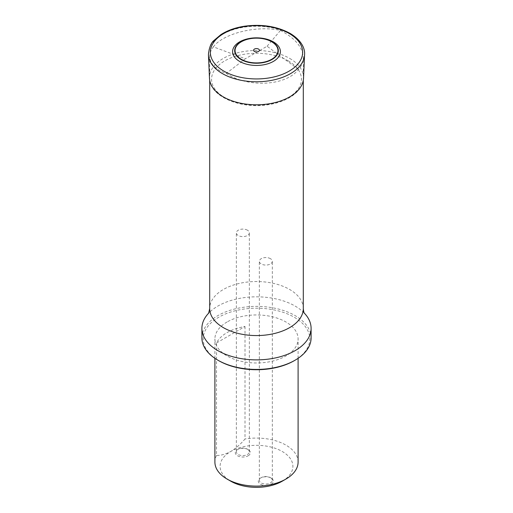 <?xml version="1.0" encoding="UTF-8"?>
<svg xmlns="http://www.w3.org/2000/svg" width="513" height="513" viewBox="0 0 513 513"><rect width="100%" height="100%" fill="white"/><g stroke="black" fill="none" stroke-linecap="round" stroke-linejoin="round"><path stroke-width="0.38" stroke-dasharray="2.56 1.92" d="M213.363 46.837C223.341 33.339 257.257 25.06 280.464 30.447C295.103 38.154 302.715 47.241 303.298 57.706C303.266 62.06 301.65 65.965 298.431 69.422C286.209 85.96 248.068 88.069 226.271 73.41C215.531 69.582 210.003 63.978 209.702 56.59C209.721 53.339 210.939 50.088 213.363 46.837L245.342 58.783L226.271 73.41M298.431 69.422L267.081 46.234L245.342 58.783M267.081 46.234L280.464 30.447M271.165 484.221A7.541 4.354 0 0 0 271.165 478.065L271.165 478.065A7.541 4.354 0 0 0 260.508 478.065A7.541 4.354 0 0 0 260.508 484.227A7.541 4.354 0 0 0 271.165 484.221M248.183 455.762A7.541 4.354 0 0 0 248.183 449.606L248.183 449.606A7.541 4.354 0 0 0 237.519 449.606A7.541 4.354 0 0 0 237.519 455.762A7.541 4.354 0 0 0 248.183 455.762M282.24 481.194A36.397 21.014 0 0 0 282.24 451.478A36.397 21.014 0 0 0 230.76 451.478A36.397 21.014 0 0 0 230.76 481.194M245.002 326.499L245.002 439.006C240.559 444.213 235.813 448.368 230.76 451.478C225.726 454.204 220.981 455.525 216.524 455.454L216.524 342.94A41.598 24.015 180 0 1 227.086 332.597A41.598 24.015 180 0 1 245.002 326.499L216.524 342.94M227.086 321.984A41.598 24.015 0 0 0 214.902 338.965A41.598 24.015 0 0 0 256.5 362.98A41.598 24.015 0 0 0 298.098 338.965A41.598 24.015 0 0 0 272.422 316.777A41.598 24.015 0 0 0 227.086 321.984M216.524 455.454A41.598 24.015 0 0 0 214.902 462.091M298.098 462.091A41.598 24.015 0 0 0 245.002 439.006M218.814 360.722A53.301 30.774 180 0 1 218.814 317.207A53.301 30.774 180 0 1 294.186 317.207A53.301 30.774 180 0 1 294.186 360.722M311.096 337.907A54.596 31.524 0 0 0 277.392 308.781A54.596 31.524 0 0 0 217.89 315.617A54.596 31.524 0 0 0 201.904 337.907M304.267 313.077A54.596 31.524 0 0 0 303.549 312.359A54.596 31.524 0 0 0 217.89 306.062A54.596 31.524 0 0 0 209.451 312.359A54.596 31.524 0 0 0 208.733 313.077M247.446 449.183L247.446 449.183A6.502 3.751 180 0 1 249.35 451.838A6.502 3.751 180 0 1 242.848 455.589A6.502 3.751 180 0 1 236.352 451.838A6.502 3.751 180 0 1 238.256 449.183A6.502 3.751 180 0 1 247.446 449.183L248.183 449.606L247.446 449.183M247.446 230.196A6.502 3.751 0 0 0 240.366 229.388A6.502 3.751 0 0 0 236.352 232.851A6.502 3.751 0 0 0 242.848 236.602A6.502 3.751 0 0 0 249.35 232.851A6.502 3.751 0 0 0 247.446 230.196M270.434 477.641L270.434 477.641A6.502 3.751 180 0 1 272.339 480.296A6.502 3.751 180 0 1 265.837 484.048A6.502 3.751 180 0 1 259.334 480.296A6.502 3.751 180 0 1 261.239 477.641A6.502 3.751 180 0 1 270.434 477.641L271.165 478.065L270.434 477.641M270.434 258.661A6.502 3.751 0 0 0 263.349 257.847A6.502 3.751 0 0 0 259.334 261.309A6.502 3.751 0 0 0 265.837 265.067A6.502 3.751 0 0 0 272.339 261.309A6.502 3.751 0 0 0 270.434 258.661M288.28 60.887A44.939 25.945 180 0 1 268.132 104.293A44.939 25.945 180 0 1 213.087 72.519A44.939 25.945 180 0 1 288.28 60.887M303.298 308.55A46.798 27.016 0 0 0 265.753 282.067A46.798 27.016 0 0 0 213.363 298.079A46.798 27.016 0 0 0 209.702 308.55M289.755 58.444A47.029 27.151 180 0 1 303.516 78.348C303.01 85.331 299.028 91.32 291.583 96.316C285.055 100.58 277.084 103.408 267.683 104.793C240.174 109.237 209.625 96.284 209.484 78.348A47.029 27.151 180 0 1 237.942 52.698A47.029 27.151 180 0 1 289.755 58.444M208.425 54.718A48.087 27.766 180 0 1 237.525 28.491A48.087 27.766 180 0 1 290.505 34.365A48.087 27.766 180 0 1 304.575 54.718M303.298 80.336L303.298 57.706M209.702 80.336L209.702 56.59M298.098 358.318L298.098 338.965M214.902 358.318L214.902 338.965M303.549 312.359L304.382 313.296M208.618 313.296L209.451 312.359M249.35 451.838L249.35 232.851M236.352 451.838L236.352 232.851M272.339 480.296L272.339 261.309M259.334 480.296L259.334 261.309M261.239 477.641L260.508 478.065M238.256 449.183L237.519 449.606"/><path stroke-width="0.77" d="M214.902 358.318L214.902 462.091A41.598 24.015 0 0 0 227.086 479.071L230.76 481.194A36.397 21.014 0 0 0 282.24 481.194L285.914 479.071A41.598 24.015 0 0 0 298.098 462.091L298.098 358.318M227.086 479.071A41.598 24.015 0 0 0 285.914 479.071M294.186 360.722L295.11 360.19L294.186 360.722A53.301 30.774 180 0 1 218.814 360.722L217.89 360.19A54.596 31.524 0 0 0 295.11 360.19L295.11 360.19A54.596 31.524 0 0 0 311.096 337.907L311.096 328.352A54.596 31.524 0 0 0 304.267 313.077M208.733 313.077A54.596 31.524 0 0 0 201.904 328.352A54.596 31.524 0 0 0 235.608 357.471A54.596 31.524 0 0 0 295.11 350.642A54.596 31.524 0 0 0 311.096 328.352M201.904 328.352L201.904 337.907A54.596 31.524 0 0 0 217.89 360.19M273.403 41.886A23.899 13.8 180 0 1 262.688 64.971A23.899 13.8 180 0 1 233.415 48.068A23.899 13.8 180 0 1 273.403 41.886M258.565 49.081A2.918 1.686 180 0 1 257.257 51.896A2.918 1.686 180 0 1 253.679 49.832A2.918 1.686 180 0 1 258.565 49.081M209.702 80.336L209.702 308.55A46.798 27.016 0 0 0 238.59 333.514A46.798 27.016 0 0 0 289.589 327.653A46.798 27.016 0 0 0 303.298 308.55L303.298 80.336M304.575 54.718L303.516 78.348A47.029 27.151 180 0 1 256.5 104.799A47.029 27.151 180 0 1 209.484 78.348L208.425 54.718C209.189 47.472 211.061 42.707 214.043 40.412L220.917 34.615C227.432 30.427 235.332 27.625 244.611 26.201C261.88 23.938 277.033 26.33 290.082 33.39C302.086 40.585 305.126 49.197 304.575 54.718A48.087 27.766 180 0 1 256.5 81.766A48.087 27.766 180 0 1 208.425 54.718M289.133 33.454A46.151 26.644 180 0 1 268.446 78.027A46.151 26.644 180 0 1 211.92 45.4A46.151 26.644 180 0 1 289.133 33.454M271.935 41.713A21.828 12.601 180 0 1 262.149 62.798A21.828 12.601 180 0 1 235.416 47.363A21.828 12.601 180 0 1 271.935 41.713M271.666 41.777A21.443 12.383 180 0 1 262.053 62.496A21.443 12.383 180 0 1 235.788 47.331A21.443 12.383 180 0 1 271.666 41.777M304.382 313.296C303.959 313.001 303.6 311.423 303.298 308.55M209.702 308.55L208.618 313.296"/></g></svg>
